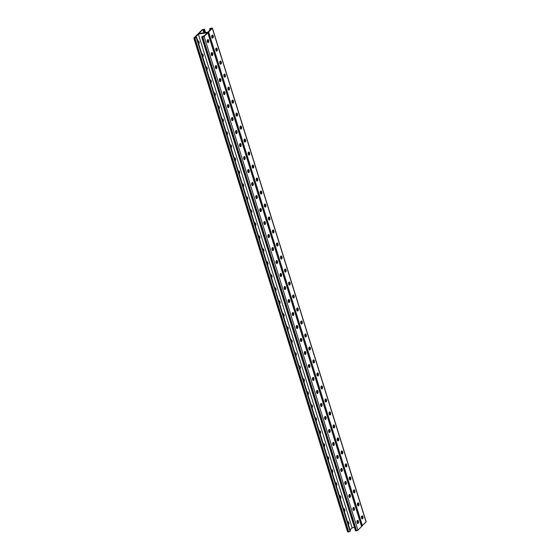 <?xml version="1.0" encoding="UTF-8"?>
<svg xmlns="http://www.w3.org/2000/svg" width="560" height="560" viewBox="0 0 560 560"><rect width="100%" height="100%" fill="white"/><g stroke="black" fill="none" stroke-linecap="round" stroke-linejoin="round"><path stroke-width="0.84" d="M203.847 32.767L202.832 29.526L203.959 29.358L203.462 29.855L204.246 30.037L204.526 29.225L202.069 29.75L198.317 33.621L207.284 32.508L197.575 34.258L193.816 38.129L196.266 37.604L194.383 37.996L198.646 33.985L207.326 32.739L203.371 36.701L202.251 36.862L202.741 36.365L202.804 36.785A1.778 1.491 44.9 0 1 203.035 36.225A1.778 1.491 -135.1 0 0 202.804 36.778M347.69 531.72L348.712 531.93L350.42 531.02L196.623 37.247M354.445 527.478L352.128 527.807L198.331 34.034M204.085 35.987A1.778 1.491 -135.1 0 0 202.755 36.505M350.035 529.907L352.128 527.807M275.611 290.836L275.611 290.836A1.477 0.686 81.8 0 0 275.611 290.836L275.786 290.661A1.477 0.686 81.8 0 0 276.003 288.974A1.477 0.686 81.8 0 0 275.156 287.847A1.477 0.686 81.8 0 0 274.946 287.959L274.771 288.134M279.657 303.835L279.839 303.653A1.477 0.686 81.8 0 0 280.049 301.966A1.477 0.686 81.8 0 0 279.202 300.839A1.477 0.686 81.8 0 0 278.992 300.951L278.817 301.126A1.477 0.686 81.8 0 0 278.817 301.133M283.71 316.827L283.703 316.827A1.477 0.686 81.8 0 0 283.71 316.827L283.885 316.652A1.477 0.686 81.8 0 0 284.095 314.958A1.477 0.686 81.8 0 0 283.255 313.831A1.477 0.686 81.8 0 0 283.038 313.95L282.863 314.125M287.749 329.819L287.931 329.644A1.477 0.686 81.8 0 0 288.141 327.95A1.477 0.686 81.8 0 0 287.301 326.83A1.477 0.686 81.8 0 0 287.091 326.942L286.916 327.117A1.477 0.686 81.8 0 0 286.909 327.117M291.802 342.811L291.802 342.818A1.477 0.686 81.8 0 0 291.802 342.811L291.977 342.636A1.477 0.686 81.8 0 0 292.187 340.949A1.477 0.686 81.8 0 0 291.347 339.822A1.477 0.686 81.8 0 0 291.137 339.934L290.962 340.109A1.477 0.686 81.8 0 0 290.955 340.116M295.848 355.81L296.023 355.635A1.477 0.686 81.8 0 0 296.233 353.941A1.477 0.686 81.8 0 0 295.393 352.814A1.477 0.686 81.8 0 0 295.183 352.933L295.008 353.108M299.894 368.802L300.069 368.627A1.477 0.686 81.8 0 0 300.286 366.933A1.477 0.686 81.8 0 0 299.439 365.813A1.477 0.686 81.8 0 0 299.229 365.925L299.054 366.1M303.94 381.801A1.477 0.686 81.8 0 0 303.947 381.794L304.122 381.619A1.477 0.686 81.8 0 0 304.332 379.932A1.477 0.686 81.8 0 0 303.485 378.805A1.477 0.686 81.8 0 0 303.275 378.917L303.1 379.092A1.477 0.686 81.8 0 0 303.1 379.099M307.993 394.793L307.986 394.793A1.477 0.686 81.8 0 0 307.993 394.793L308.168 394.618A1.477 0.686 81.8 0 0 308.378 392.924A1.477 0.686 81.8 0 0 307.538 391.797A1.477 0.686 81.8 0 0 307.328 391.909L307.146 392.091M311.997 407.82A1.477 0.686 81.8 0 0 312.039 407.785L312.214 407.61A1.477 0.686 81.8 0 0 312.424 405.916A1.477 0.686 81.8 0 0 311.584 404.796A1.477 0.686 81.8 0 0 311.374 404.908L311.199 405.083A1.477 0.686 81.8 0 0 311.178 405.104M316.043 420.812A1.477 0.686 81.8 0 0 316.085 420.777L316.26 420.602A1.477 0.686 81.8 0 0 316.47 418.915A1.477 0.686 81.8 0 0 315.63 417.788A1.477 0.686 81.8 0 0 315.42 417.9L315.245 418.075A1.477 0.686 81.8 0 0 315.224 418.096M320.096 433.811A1.477 0.686 81.8 0 0 320.131 433.776L320.306 433.594A1.477 0.686 81.8 0 0 320.523 431.907A1.477 0.686 81.8 0 0 319.676 430.78A1.477 0.686 81.8 0 0 319.466 430.892L319.291 431.067A1.477 0.686 81.8 0 0 319.27 431.095M324.142 446.803A1.477 0.686 81.8 0 0 324.177 446.768L324.352 446.593A1.477 0.686 81.8 0 0 324.569 444.899A1.477 0.686 81.8 0 0 323.722 443.779A1.477 0.686 81.8 0 0 323.512 443.891L323.337 444.066A1.477 0.686 81.8 0 0 323.316 444.087M328.188 459.795A1.477 0.686 81.8 0 0 328.23 459.76L328.405 459.585A1.477 0.686 81.8 0 0 328.615 457.898A1.477 0.686 81.8 0 0 327.768 456.771A1.477 0.686 81.8 0 0 327.558 456.883L327.383 457.058A1.477 0.686 81.8 0 0 327.362 457.079M332.234 472.794A1.477 0.686 81.8 0 0 332.276 472.759L332.451 472.577A1.477 0.686 81.8 0 0 332.661 470.89A1.477 0.686 81.8 0 0 331.821 469.763A1.477 0.686 81.8 0 0 331.611 469.875L331.429 470.05A1.477 0.686 81.8 0 0 331.415 470.071M336.28 485.786A1.477 0.686 81.8 0 0 336.322 485.751L336.497 485.576A1.477 0.686 81.8 0 0 336.707 483.882A1.477 0.686 81.8 0 0 335.867 482.755A1.477 0.686 81.8 0 0 335.657 482.874L335.482 483.049A1.477 0.686 81.8 0 0 335.461 483.07M340.333 498.778A1.477 0.686 81.8 0 0 340.368 498.743L340.543 498.568A1.477 0.686 81.8 0 0 340.753 496.874A1.477 0.686 81.8 0 0 339.913 495.754A1.477 0.686 81.8 0 0 339.703 495.866L339.528 496.041A1.477 0.686 81.8 0 0 339.507 496.062M344.379 511.77A1.477 0.686 81.8 0 0 344.414 511.735L344.589 511.56A1.477 0.686 81.8 0 0 344.806 509.873A1.477 0.686 81.8 0 0 343.959 508.746A1.477 0.686 81.8 0 0 343.749 508.858L343.574 509.033A1.477 0.686 81.8 0 0 343.553 509.054M348.46 524.734L348.418 524.741A1.477 0.686 81.8 0 0 348.46 524.734L348.642 524.559A1.477 0.686 81.8 0 0 348.852 522.865A1.477 0.686 81.8 0 0 348.005 521.738A1.477 0.686 81.8 0 0 347.795 521.85L347.62 522.032A1.477 0.686 81.8 0 0 347.599 522.053M270.725 275.142L270.9 274.967A1.477 0.686 -98.2 0 1 271.11 274.855A1.477 0.686 -98.2 0 1 271.95 275.975A1.477 0.686 -98.2 0 1 271.74 277.669L271.565 277.844M266.672 262.15A1.477 0.686 -98.2 0 1 266.679 262.15L266.854 261.968A1.477 0.686 -98.2 0 1 267.064 261.856A1.477 0.686 -98.2 0 1 267.904 262.983A1.477 0.686 -98.2 0 1 267.694 264.677L267.519 264.852M262.626 249.158A1.477 0.686 -98.2 0 1 262.633 249.151L262.808 248.976A1.477 0.686 -98.2 0 1 263.018 248.864A1.477 0.686 -98.2 0 1 263.858 249.991A1.477 0.686 -98.2 0 1 263.648 251.678L263.473 251.853A1.477 0.686 -98.2 0 1 263.466 251.86L263.466 251.853M258.58 236.159L258.755 235.984A1.477 0.686 -98.2 0 1 258.965 235.872A1.477 0.686 -98.2 0 1 259.812 236.992A1.477 0.686 -98.2 0 1 259.602 238.686L259.427 238.861A1.477 0.686 -98.2 0 1 259.42 238.861L259.42 238.861M254.534 223.167L254.709 222.992A1.477 0.686 -98.2 0 1 254.919 222.873A1.477 0.686 -98.2 0 1 255.766 224A1.477 0.686 -98.2 0 1 255.556 225.694L255.374 225.869M250.488 210.175A1.477 0.686 -98.2 0 1 250.488 210.168L250.663 209.993A1.477 0.686 -98.2 0 1 250.873 209.881A1.477 0.686 -98.2 0 1 251.72 211.008A1.477 0.686 -98.2 0 1 251.503 212.695L251.328 212.87A1.477 0.686 -98.2 0 1 251.328 212.877L251.328 212.877M246.442 197.176L246.617 197.001A1.477 0.686 -98.2 0 1 246.827 196.889A1.477 0.686 -98.2 0 1 247.667 198.009A1.477 0.686 -98.2 0 1 247.457 199.703L247.282 199.878M242.389 184.184A1.477 0.686 -98.2 0 1 242.396 184.184L242.571 184.009A1.477 0.686 -98.2 0 1 242.781 183.89A1.477 0.686 -98.2 0 1 243.621 185.017A1.477 0.686 -98.2 0 1 243.411 186.711L243.236 186.886M238.343 171.192A1.477 0.686 -98.2 0 1 238.343 171.185L238.525 171.01A1.477 0.686 -98.2 0 1 238.735 170.898A1.477 0.686 -98.2 0 1 239.575 172.025A1.477 0.686 -98.2 0 1 239.365 173.712L239.19 173.894A1.477 0.686 -98.2 0 1 239.183 173.894L239.183 173.894M234.276 158.214A1.477 0.686 -98.2 0 1 234.297 158.193L234.472 158.018A1.477 0.686 -98.2 0 1 234.682 157.906A1.477 0.686 -98.2 0 1 235.529 159.033A1.477 0.686 -98.2 0 1 235.319 160.72L235.144 160.895A1.477 0.686 -98.2 0 1 235.102 160.93M230.23 145.222A1.477 0.686 -98.2 0 1 230.251 145.201L230.426 145.026A1.477 0.686 -98.2 0 1 230.636 144.914A1.477 0.686 -98.2 0 1 231.483 146.034A1.477 0.686 -98.2 0 1 231.266 147.728L231.091 147.903A1.477 0.686 -98.2 0 1 231.056 147.938M226.184 132.23A1.477 0.686 -98.2 0 1 226.205 132.209L226.38 132.027A1.477 0.686 -98.2 0 1 226.59 131.915A1.477 0.686 -98.2 0 1 227.437 133.042A1.477 0.686 -98.2 0 1 227.22 134.729L227.045 134.911A1.477 0.686 -98.2 0 1 227.01 134.946M222.138 119.231A1.477 0.686 -98.2 0 1 222.159 119.21L222.334 119.035A1.477 0.686 -98.2 0 1 222.544 118.923A1.477 0.686 -98.2 0 1 223.384 120.05A1.477 0.686 -98.2 0 1 223.174 121.737L222.999 121.912A1.477 0.686 -98.2 0 1 222.957 121.947M218.092 106.239A1.477 0.686 -98.2 0 1 218.113 106.218L218.288 106.043A1.477 0.686 -98.2 0 1 218.498 105.931A1.477 0.686 -98.2 0 1 219.338 107.051A1.477 0.686 -98.2 0 1 219.128 108.745L218.953 108.92A1.477 0.686 -98.2 0 1 218.911 108.955M214.046 93.247A1.477 0.686 -98.2 0 1 214.06 93.226L214.242 93.044A1.477 0.686 -98.2 0 1 214.452 92.932A1.477 0.686 -98.2 0 1 215.292 94.059A1.477 0.686 -98.2 0 1 215.082 95.753L214.907 95.928A1.477 0.686 -98.2 0 1 214.865 95.963M209.993 80.248A1.477 0.686 -98.2 0 1 210.014 80.227L210.189 80.052A1.477 0.686 -98.2 0 1 210.399 79.94A1.477 0.686 -98.2 0 1 211.246 81.067A1.477 0.686 -98.2 0 1 211.036 82.754L210.861 82.929A1.477 0.686 -98.2 0 1 210.819 82.964L210.861 82.929M205.947 67.256A1.477 0.686 -98.2 0 1 205.968 67.235L206.143 67.06A1.477 0.686 -98.2 0 1 206.353 66.948A1.477 0.686 -98.2 0 1 207.2 68.068A1.477 0.686 -98.2 0 1 206.983 69.762L206.808 69.937A1.477 0.686 -98.2 0 1 206.773 69.972M201.901 54.264A1.477 0.686 -98.2 0 1 201.922 54.243L202.097 54.068A1.477 0.686 -98.2 0 1 202.307 53.949A1.477 0.686 -98.2 0 1 203.147 55.076A1.477 0.686 -98.2 0 1 202.937 56.77L202.762 56.945A1.477 0.686 -98.2 0 1 202.727 56.98M197.855 41.265A1.477 0.686 -98.2 0 1 197.876 41.244L198.051 41.069A1.477 0.686 -98.2 0 1 198.261 40.957A1.477 0.686 -98.2 0 1 199.101 42.084A1.477 0.686 -98.2 0 1 198.891 43.771L198.716 43.953A1.477 0.686 -98.2 0 1 198.674 43.988M274.862 288.05A1.477 0.686 -98.2 0 1 275.415 290.199M278.908 301.042A1.477 0.686 -98.2 0 1 279.461 303.191M282.954 314.034A1.477 0.686 -98.2 0 1 283.507 316.19M287 327.033A1.477 0.686 -98.2 0 1 287.553 329.182M291.046 340.025A1.477 0.686 -98.2 0 1 291.599 342.174M295.092 353.017A1.477 0.686 -98.2 0 1 295.645 355.173M299.145 366.009A1.477 0.686 -98.2 0 1 299.698 368.165M303.191 379.008A1.477 0.686 -98.2 0 1 303.744 381.157M307.237 392A1.477 0.686 -98.2 0 1 307.79 394.156M311.283 404.992A1.477 0.686 -98.2 0 1 311.808 407.274M315.329 417.991A1.477 0.686 -98.2 0 1 315.854 420.266M319.375 430.983A1.477 0.686 -98.2 0 1 319.9 433.258M323.428 443.975A1.477 0.686 -98.2 0 1 323.953 446.25M327.474 456.974A1.477 0.686 -98.2 0 1 327.999 459.249M331.52 469.966A1.477 0.686 -98.2 0 1 332.045 472.241M335.566 482.958A1.477 0.686 -98.2 0 1 336.091 485.233M339.612 495.95A1.477 0.686 -98.2 0 1 340.137 498.232M343.658 508.949A1.477 0.686 -98.2 0 1 344.183 511.224M347.711 521.941A1.477 0.686 -98.2 0 1 348.236 524.216M271.362 277.207A1.477 0.686 81.8 0 0 270.809 275.051M267.316 264.215A1.477 0.686 81.8 0 0 266.763 262.059M263.27 251.216A1.477 0.686 81.8 0 0 262.717 249.067M259.224 238.224A1.477 0.686 81.8 0 0 258.671 236.068M255.178 225.232A1.477 0.686 81.8 0 0 254.625 223.076M251.125 212.233A1.477 0.686 81.8 0 0 250.572 210.084M247.079 199.241A1.477 0.686 81.8 0 0 246.526 197.092M243.033 186.249A1.477 0.686 81.8 0 0 242.48 184.093M238.987 173.25A1.477 0.686 81.8 0 0 238.434 171.101M234.913 160.384A1.477 0.686 81.8 0 0 234.388 158.109M230.867 147.385A1.477 0.686 81.8 0 0 230.342 145.11M226.814 134.393A1.477 0.686 81.8 0 0 226.289 132.118M222.768 121.401A1.477 0.686 81.8 0 0 222.243 119.126M218.722 108.409A1.477 0.686 81.8 0 0 218.197 106.127M214.676 95.41A1.477 0.686 81.8 0 0 214.151 93.135M210.63 82.418A1.477 0.686 81.8 0 0 210.105 80.143M206.584 69.426A1.477 0.686 81.8 0 0 206.059 67.151M202.531 56.427A1.477 0.686 81.8 0 0 202.006 54.152M198.485 43.435A1.477 0.686 81.8 0 0 197.96 41.16M210.924 29.127L210.7 28.392L209.741 29.246L209.937 28.616L211.288 28.07L212.31 28.28L208.635 31.962L207.284 32.508L207.809 32.788L204.134 36.477L202.286 37.093L201.761 36.813L202.741 36.365M207.893 32.606L361.683 526.379L357.931 530.25L355.474 530.775L201.677 36.995M284.69 289.457L284.774 289.366A1.477 0.686 81.8 0 0 285.047 288.015A1.477 0.686 81.8 0 0 284.473 286.664M288.736 302.449L288.827 302.365A1.477 0.686 81.8 0 0 289.093 301.007A1.477 0.686 81.8 0 0 288.519 299.656M292.782 315.448L292.873 315.357A1.477 0.686 81.8 0 0 293.139 314.006A1.477 0.686 81.8 0 0 292.565 312.655M296.828 328.44L296.919 328.349A1.477 0.686 81.8 0 0 297.185 326.998A1.477 0.686 81.8 0 0 296.611 325.647M300.881 341.432L300.965 341.348A1.477 0.686 81.8 0 0 301.231 339.99A1.477 0.686 81.8 0 0 300.657 338.639M304.927 354.431L305.011 354.34A1.477 0.686 81.8 0 0 305.284 352.989A1.477 0.686 81.8 0 0 304.71 351.638M308.973 367.423L309.057 367.332A1.477 0.686 81.8 0 0 309.33 365.981A1.477 0.686 81.8 0 0 308.756 364.63M313.019 380.415L313.11 380.331A1.477 0.686 81.8 0 0 313.376 378.973A1.477 0.686 81.8 0 0 312.802 377.622M317.065 393.407L317.156 393.323A1.477 0.686 81.8 0 0 317.422 391.972A1.477 0.686 81.8 0 0 316.848 390.621M321.111 406.406L321.202 406.315A1.477 0.686 81.8 0 0 321.468 404.964A1.477 0.686 81.8 0 0 320.894 403.613M325.164 419.398L325.248 419.314A1.477 0.686 81.8 0 0 325.514 417.956A1.477 0.686 81.8 0 0 324.94 416.605M329.21 432.39L329.294 432.306A1.477 0.686 81.8 0 0 329.567 430.955A1.477 0.686 81.8 0 0 328.993 429.604M333.256 445.389L333.34 445.298A1.477 0.686 81.8 0 0 333.613 443.947A1.477 0.686 81.8 0 0 333.039 442.596M337.302 458.381L337.393 458.29A1.477 0.686 81.8 0 0 337.659 456.939A1.477 0.686 81.8 0 0 337.085 455.588M341.348 471.373L341.439 471.289A1.477 0.686 81.8 0 0 341.705 469.931A1.477 0.686 81.8 0 0 341.131 468.58M345.401 484.372L345.485 484.281A1.477 0.686 81.8 0 0 345.751 482.93A1.477 0.686 81.8 0 0 345.177 481.579M349.447 497.364L349.531 497.273A1.477 0.686 81.8 0 0 349.804 495.922A1.477 0.686 81.8 0 0 349.223 494.571M353.493 510.356L353.577 510.272A1.477 0.686 81.8 0 0 353.85 508.914A1.477 0.686 81.8 0 0 353.276 507.563M357.539 523.348L357.63 523.264A1.477 0.686 81.8 0 0 357.896 521.913A1.477 0.686 81.8 0 0 357.322 520.562M280.427 273.672A1.477 0.686 -98.2 0 1 281.001 275.023A1.477 0.686 -98.2 0 1 280.728 276.374L280.644 276.465M276.374 260.68A1.477 0.686 -98.2 0 1 276.948 262.031A1.477 0.686 -98.2 0 1 276.682 263.382L276.598 263.466M272.328 247.681A1.477 0.686 -98.2 0 1 272.902 249.032A1.477 0.686 -98.2 0 1 272.636 250.39L272.545 250.474M268.282 234.689A1.477 0.686 -98.2 0 1 268.856 236.04A1.477 0.686 -98.2 0 1 268.59 237.391L268.499 237.482M264.236 221.697A1.477 0.686 -98.2 0 1 264.81 223.048A1.477 0.686 -98.2 0 1 264.544 224.399L264.453 224.483M260.19 208.698A1.477 0.686 -98.2 0 1 260.764 210.049A1.477 0.686 -98.2 0 1 260.491 211.407L260.407 211.491M256.137 195.706A1.477 0.686 -98.2 0 1 256.718 197.057A1.477 0.686 -98.2 0 1 256.445 198.408L256.361 198.499M252.091 182.714A1.477 0.686 -98.2 0 1 252.665 184.065A1.477 0.686 -98.2 0 1 252.399 185.416L252.315 185.507M248.045 169.715A1.477 0.686 -98.2 0 1 248.619 171.066A1.477 0.686 -98.2 0 1 248.353 172.424L248.262 172.508M243.999 156.723A1.477 0.686 -98.2 0 1 244.573 158.074A1.477 0.686 -98.2 0 1 244.307 159.425L244.216 159.516M239.953 143.731A1.477 0.686 -98.2 0 1 240.527 145.082A1.477 0.686 -98.2 0 1 240.254 146.433L240.17 146.524M235.907 130.739A1.477 0.686 -98.2 0 1 236.481 132.09A1.477 0.686 -98.2 0 1 236.208 133.441L236.124 133.525M231.854 117.74A1.477 0.686 -98.2 0 1 232.428 119.091A1.477 0.686 -98.2 0 1 232.162 120.449L232.078 120.533M227.808 104.748A1.477 0.686 -98.2 0 1 228.382 106.099A1.477 0.686 -98.2 0 1 228.116 107.45L228.025 107.541M223.762 91.756A1.477 0.686 -98.2 0 1 224.336 93.107A1.477 0.686 -98.2 0 1 224.07 94.458L223.979 94.542M219.716 78.757A1.477 0.686 -98.2 0 1 220.29 80.108A1.477 0.686 -98.2 0 1 220.024 81.466L219.933 81.55M215.67 65.765A1.477 0.686 -98.2 0 1 216.244 67.116A1.477 0.686 -98.2 0 1 215.971 68.467L215.887 68.558M211.624 52.773A1.477 0.686 -98.2 0 1 212.198 54.124A1.477 0.686 -98.2 0 1 211.925 55.475L211.841 55.566M207.571 39.774A1.477 0.686 -98.2 0 1 208.145 41.125A1.477 0.686 -98.2 0 1 207.879 42.483L207.795 42.567M285.404 289.282L285.222 289.457A1.477 0.686 -98.2 0 1 285.012 289.569A1.477 0.686 -98.2 0 1 284.172 288.442A1.477 0.686 -98.2 0 1 284.382 286.755L284.557 286.58A1.477 0.686 -98.2 0 1 284.767 286.461A1.477 0.686 -98.2 0 1 285.614 287.588A1.477 0.686 -98.2 0 1 285.404 289.282L284.774 289.366M289.45 302.274L289.275 302.449A1.477 0.686 -98.2 0 1 289.065 302.561A1.477 0.686 -98.2 0 1 288.218 301.441A1.477 0.686 -98.2 0 1 288.428 299.747L288.603 299.572A1.477 0.686 -98.2 0 1 288.82 299.46A1.477 0.686 -98.2 0 1 289.66 300.58A1.477 0.686 -98.2 0 1 289.45 302.274L288.827 302.365M293.496 315.266L293.321 315.441A1.477 0.686 -98.2 0 1 293.111 315.56A1.477 0.686 -98.2 0 1 292.264 314.433A1.477 0.686 -98.2 0 1 292.481 312.739L292.656 312.564A1.477 0.686 -98.2 0 1 292.866 312.452A1.477 0.686 -98.2 0 1 293.706 313.579A1.477 0.686 -98.2 0 1 293.496 315.266L292.873 315.357M297.542 328.265L297.367 328.44A1.477 0.686 -98.2 0 1 297.157 328.552A1.477 0.686 -98.2 0 1 296.317 327.425A1.477 0.686 -98.2 0 1 296.527 325.738L296.702 325.556A1.477 0.686 -98.2 0 1 296.912 325.444A1.477 0.686 -98.2 0 1 297.752 326.571A1.477 0.686 -98.2 0 1 297.542 328.265L296.919 328.349M301.588 341.257L301.413 341.432A1.477 0.686 -98.2 0 1 301.203 341.544A1.477 0.686 -98.2 0 1 300.363 340.417A1.477 0.686 -98.2 0 1 300.573 338.73L300.748 338.555A1.477 0.686 -98.2 0 1 300.958 338.443A1.477 0.686 -98.2 0 1 301.805 339.563A1.477 0.686 -98.2 0 1 301.588 341.257L300.965 341.348M305.634 354.249L305.459 354.424A1.477 0.686 -98.2 0 1 305.249 354.536A1.477 0.686 -98.2 0 1 304.409 353.416A1.477 0.686 -98.2 0 1 304.619 351.722L304.794 351.547A1.477 0.686 -98.2 0 1 305.004 351.435A1.477 0.686 -98.2 0 1 305.851 352.562A1.477 0.686 -98.2 0 1 305.634 354.249L305.011 354.34M309.687 367.241L309.512 367.423A1.477 0.686 -98.2 0 1 309.295 367.535A1.477 0.686 -98.2 0 1 308.455 366.408A1.477 0.686 -98.2 0 1 308.665 364.721L308.84 364.539A1.477 0.686 -98.2 0 1 309.05 364.427A1.477 0.686 -98.2 0 1 309.897 365.554A1.477 0.686 -98.2 0 1 309.687 367.241L309.057 367.332M313.733 380.24L313.558 380.415A1.477 0.686 -98.2 0 1 313.348 380.527A1.477 0.686 -98.2 0 1 312.501 379.4A1.477 0.686 -98.2 0 1 312.711 377.713L312.893 377.538A1.477 0.686 -98.2 0 1 313.103 377.426A1.477 0.686 -98.2 0 1 313.943 378.546A1.477 0.686 -98.2 0 1 313.733 380.24L313.11 380.331M317.779 393.232L317.604 393.407A1.477 0.686 -98.2 0 1 317.394 393.519A1.477 0.686 -98.2 0 1 316.547 392.399A1.477 0.686 -98.2 0 1 316.764 390.705L316.939 390.53A1.477 0.686 -98.2 0 1 317.149 390.418A1.477 0.686 -98.2 0 1 317.989 391.545A1.477 0.686 -98.2 0 1 317.779 393.232L317.156 393.323M321.825 406.224L321.65 406.406A1.477 0.686 -98.2 0 1 321.44 406.518A1.477 0.686 -98.2 0 1 320.6 405.391A1.477 0.686 -98.2 0 1 320.81 403.697L320.985 403.522A1.477 0.686 -98.2 0 1 321.195 403.41A1.477 0.686 -98.2 0 1 322.035 404.537A1.477 0.686 -98.2 0 1 321.825 406.224L321.202 406.315M325.871 419.223L325.696 419.398A1.477 0.686 -98.2 0 1 325.486 419.51A1.477 0.686 -98.2 0 1 324.646 418.383A1.477 0.686 -98.2 0 1 324.856 416.696L325.031 416.521A1.477 0.686 -98.2 0 1 325.241 416.402A1.477 0.686 -98.2 0 1 326.088 417.529A1.477 0.686 -98.2 0 1 325.871 419.223L325.248 419.314M329.917 432.215L329.742 432.39A1.477 0.686 -98.2 0 1 329.532 432.502A1.477 0.686 -98.2 0 1 328.692 431.382A1.477 0.686 -98.2 0 1 328.902 429.688L329.077 429.513A1.477 0.686 -98.2 0 1 329.287 429.401A1.477 0.686 -98.2 0 1 330.134 430.521A1.477 0.686 -98.2 0 1 329.917 432.215L329.294 432.306M333.97 445.207L333.795 445.382A1.477 0.686 -98.2 0 1 333.585 445.501A1.477 0.686 -98.2 0 1 332.738 444.374A1.477 0.686 -98.2 0 1 332.948 442.68L333.123 442.505A1.477 0.686 -98.2 0 1 333.333 442.393A1.477 0.686 -98.2 0 1 334.18 443.52A1.477 0.686 -98.2 0 1 333.97 445.207L333.34 445.298M338.016 458.206L337.841 458.381A1.477 0.686 -98.2 0 1 337.631 458.493A1.477 0.686 -98.2 0 1 336.784 457.366A1.477 0.686 -98.2 0 1 336.994 455.679L337.176 455.497A1.477 0.686 -98.2 0 1 337.386 455.385A1.477 0.686 -98.2 0 1 338.226 456.512A1.477 0.686 -98.2 0 1 338.016 458.206L337.393 458.29M342.062 471.198L341.887 471.373A1.477 0.686 -98.2 0 1 341.677 471.485A1.477 0.686 -98.2 0 1 340.83 470.358A1.477 0.686 -98.2 0 1 341.047 468.671L341.222 468.496A1.477 0.686 -98.2 0 1 341.432 468.384A1.477 0.686 -98.2 0 1 342.272 469.504A1.477 0.686 -98.2 0 1 342.062 471.198L341.439 471.289M346.108 484.19L345.933 484.365A1.477 0.686 -98.2 0 1 345.723 484.477A1.477 0.686 -98.2 0 1 344.883 483.357A1.477 0.686 -98.2 0 1 345.093 481.663L345.268 481.488A1.477 0.686 -98.2 0 1 345.478 481.376A1.477 0.686 -98.2 0 1 346.318 482.503A1.477 0.686 -98.2 0 1 346.108 484.19L345.485 484.281M350.154 497.182L349.979 497.364A1.477 0.686 -98.2 0 1 349.769 497.476A1.477 0.686 -98.2 0 1 348.929 496.349A1.477 0.686 -98.2 0 1 349.139 494.662L349.314 494.48A1.477 0.686 -98.2 0 1 349.524 494.368A1.477 0.686 -98.2 0 1 350.371 495.495A1.477 0.686 -98.2 0 1 350.154 497.182L349.531 497.273M354.207 510.181L354.025 510.356A1.477 0.686 -98.2 0 1 353.815 510.468A1.477 0.686 -98.2 0 1 352.975 509.341A1.477 0.686 -98.2 0 1 353.185 507.654L353.36 507.479A1.477 0.686 -98.2 0 1 353.57 507.367A1.477 0.686 -98.2 0 1 354.417 508.487A1.477 0.686 -98.2 0 1 354.207 510.181L353.577 510.272M358.253 523.173L358.078 523.348A1.477 0.686 -98.2 0 1 357.868 523.46A1.477 0.686 -98.2 0 1 357.021 522.34A1.477 0.686 -98.2 0 1 357.231 520.646L357.406 520.471A1.477 0.686 -98.2 0 1 357.616 520.359A1.477 0.686 -98.2 0 1 358.463 521.486A1.477 0.686 -98.2 0 1 358.253 523.173L357.63 523.264M280.511 273.581L280.336 273.756A1.477 0.686 81.8 0 0 280.126 275.45A1.477 0.686 81.8 0 0 280.966 276.577A1.477 0.686 81.8 0 0 281.176 276.465L281.351 276.283A1.477 0.686 81.8 0 0 281.568 274.596A1.477 0.686 81.8 0 0 280.721 273.469A1.477 0.686 81.8 0 0 280.511 273.581M276.465 260.589L276.29 260.764A1.477 0.686 81.8 0 0 276.08 262.458A1.477 0.686 81.8 0 0 276.92 263.578A1.477 0.686 81.8 0 0 277.13 263.466L277.305 263.291A1.477 0.686 81.8 0 0 277.515 261.604A1.477 0.686 81.8 0 0 276.675 260.477A1.477 0.686 81.8 0 0 276.465 260.589M272.419 247.597L272.244 247.772A1.477 0.686 81.8 0 0 272.027 249.459A1.477 0.686 81.8 0 0 272.874 250.586A1.477 0.686 81.8 0 0 273.084 250.474L273.259 250.299A1.477 0.686 81.8 0 0 273.469 248.605A1.477 0.686 81.8 0 0 272.629 247.485A1.477 0.686 81.8 0 0 272.419 247.597M268.373 234.598L268.198 234.773A1.477 0.686 81.8 0 0 267.981 236.467A1.477 0.686 81.8 0 0 268.828 237.594A1.477 0.686 81.8 0 0 269.038 237.482L269.213 237.3A1.477 0.686 81.8 0 0 269.423 235.613A1.477 0.686 81.8 0 0 268.583 234.486A1.477 0.686 81.8 0 0 268.373 234.598M264.32 221.606L264.145 221.781A1.477 0.686 81.8 0 0 263.935 223.475A1.477 0.686 81.8 0 0 264.782 224.595A1.477 0.686 81.8 0 0 264.992 224.483L265.167 224.308A1.477 0.686 81.8 0 0 265.377 222.621A1.477 0.686 81.8 0 0 264.53 221.494A1.477 0.686 81.8 0 0 264.32 221.606M260.274 208.614L260.099 208.789A1.477 0.686 81.8 0 0 259.889 210.476A1.477 0.686 81.8 0 0 260.729 211.603A1.477 0.686 81.8 0 0 260.939 211.491L261.121 211.316A1.477 0.686 81.8 0 0 261.331 209.622A1.477 0.686 81.8 0 0 260.484 208.502A1.477 0.686 81.8 0 0 260.274 208.614M256.228 195.615L256.053 195.797A1.477 0.686 81.8 0 0 255.843 197.484A1.477 0.686 81.8 0 0 256.683 198.611A1.477 0.686 81.8 0 0 256.893 198.499L257.068 198.324A1.477 0.686 81.8 0 0 257.285 196.63A1.477 0.686 81.8 0 0 256.438 195.503A1.477 0.686 81.8 0 0 256.228 195.615M252.182 182.623L252.007 182.798A1.477 0.686 81.8 0 0 251.797 184.492A1.477 0.686 81.8 0 0 252.637 185.619A1.477 0.686 81.8 0 0 252.847 185.5L253.022 185.325A1.477 0.686 81.8 0 0 253.232 183.638A1.477 0.686 81.8 0 0 252.392 182.511A1.477 0.686 81.8 0 0 252.182 182.623M248.136 169.631L247.961 169.806A1.477 0.686 81.8 0 0 247.744 171.5A1.477 0.686 81.8 0 0 248.591 172.62A1.477 0.686 81.8 0 0 248.801 172.508L248.976 172.333A1.477 0.686 81.8 0 0 249.186 170.639A1.477 0.686 81.8 0 0 248.346 169.519A1.477 0.686 81.8 0 0 248.136 169.631M244.09 156.639L243.908 156.814A1.477 0.686 81.8 0 0 243.698 158.501A1.477 0.686 81.8 0 0 244.545 159.628A1.477 0.686 81.8 0 0 244.755 159.516L244.93 159.341A1.477 0.686 81.8 0 0 245.14 157.647A1.477 0.686 81.8 0 0 244.3 156.52A1.477 0.686 81.8 0 0 244.09 156.639M240.037 143.64L239.862 143.815A1.477 0.686 81.8 0 0 239.652 145.509A1.477 0.686 81.8 0 0 240.499 146.636A1.477 0.686 81.8 0 0 240.709 146.517L240.884 146.342A1.477 0.686 81.8 0 0 241.094 144.655A1.477 0.686 81.8 0 0 240.247 143.528A1.477 0.686 81.8 0 0 240.037 143.64M235.991 130.648L235.816 130.823A1.477 0.686 81.8 0 0 235.606 132.517A1.477 0.686 81.8 0 0 236.446 133.637A1.477 0.686 81.8 0 0 236.656 133.525L236.831 133.35A1.477 0.686 81.8 0 0 237.048 131.656A1.477 0.686 81.8 0 0 236.201 130.536A1.477 0.686 81.8 0 0 235.991 130.648M231.945 117.656L231.77 117.831A1.477 0.686 81.8 0 0 231.56 119.518A1.477 0.686 81.8 0 0 232.4 120.645A1.477 0.686 81.8 0 0 232.61 120.533L232.785 120.358A1.477 0.686 81.8 0 0 233.002 118.664A1.477 0.686 81.8 0 0 232.155 117.537A1.477 0.686 81.8 0 0 231.945 117.656M227.899 104.657L227.724 104.832A1.477 0.686 81.8 0 0 227.514 106.526A1.477 0.686 81.8 0 0 228.354 107.653A1.477 0.686 81.8 0 0 228.564 107.541L228.739 107.359A1.477 0.686 81.8 0 0 228.949 105.672A1.477 0.686 81.8 0 0 228.109 104.545A1.477 0.686 81.8 0 0 227.899 104.657M223.853 91.665L223.678 91.84A1.477 0.686 81.8 0 0 223.461 93.534A1.477 0.686 81.8 0 0 224.308 94.654A1.477 0.686 81.8 0 0 224.518 94.542L224.693 94.367A1.477 0.686 81.8 0 0 224.903 92.68A1.477 0.686 81.8 0 0 224.063 91.553A1.477 0.686 81.8 0 0 223.853 91.665M219.807 78.673L219.625 78.848A1.477 0.686 81.8 0 0 219.415 80.535A1.477 0.686 81.8 0 0 220.262 81.662A1.477 0.686 81.8 0 0 220.472 81.55L220.647 81.375A1.477 0.686 81.8 0 0 220.857 79.681A1.477 0.686 81.8 0 0 220.017 78.561A1.477 0.686 81.8 0 0 219.807 78.673M215.754 65.674L215.579 65.856A1.477 0.686 81.8 0 0 215.369 67.543A1.477 0.686 81.8 0 0 216.209 68.67A1.477 0.686 81.8 0 0 216.426 68.558L216.601 68.383A1.477 0.686 81.8 0 0 216.811 66.689A1.477 0.686 81.8 0 0 215.964 65.562A1.477 0.686 81.8 0 0 215.754 65.674M211.708 52.682L211.533 52.857A1.477 0.686 81.8 0 0 211.323 54.551A1.477 0.686 81.8 0 0 212.163 55.671A1.477 0.686 81.8 0 0 212.373 55.559L212.548 55.384A1.477 0.686 81.8 0 0 212.765 53.697A1.477 0.686 81.8 0 0 211.918 52.57A1.477 0.686 81.8 0 0 211.708 52.682M207.662 39.69L207.487 39.865A1.477 0.686 81.8 0 0 207.277 41.552A1.477 0.686 81.8 0 0 208.117 42.679A1.477 0.686 81.8 0 0 208.327 42.567L208.502 42.392A1.477 0.686 81.8 0 0 208.719 40.698A1.477 0.686 81.8 0 0 207.872 39.578A1.477 0.686 81.8 0 0 207.662 39.69M210.364 29.155L210.448 29.61M212.394 35.7L212.66 36.722M216.44 48.692L216.706 49.721M220.486 61.691L220.752 62.713M224.532 74.683L224.798 75.705M228.578 87.675L228.844 88.704M232.631 100.667L232.897 101.696M236.677 113.666L236.943 114.688M240.723 126.658L240.989 127.687M244.769 139.65L245.035 140.679M248.815 152.649L249.081 153.671M252.728 165.403L253.134 166.712M256.774 178.402L257.18 179.711M260.82 191.394L261.226 192.703M264.866 204.386L265.272 205.695M268.912 217.385L269.325 218.694M272.958 230.377L273.371 231.686M277.011 243.369L277.417 244.678M281.057 256.361L281.463 257.677M285.103 269.36L285.509 270.669M289.149 282.352L289.555 283.661M293.195 295.344L293.608 296.653M297.248 308.343L297.654 309.652M301.294 321.335L301.7 322.644M305.34 334.327L305.746 335.636M309.386 347.326L309.792 348.635M313.432 360.318L313.845 361.627M317.478 373.31L317.891 374.619M321.531 386.302L321.937 387.618M325.983 400.561L325.717 399.532M330.029 413.553L329.763 412.531M334.075 426.552L333.809 425.523M338.121 439.544L337.855 438.515M342.167 452.536L341.901 451.514M346.213 465.528L345.947 464.506M350.266 478.527L350 477.498M354.312 491.519L354.046 490.49M358.358 504.511L358.092 503.489M362.404 517.51L362.138 516.481M362.145 518.735L361.515 516.565M357.77 503.055A1.477 0.686 -98.2 0 1 358.344 504.406A1.477 0.686 -98.2 0 1 358.078 505.757L357.469 503.573M354.053 492.744L353.416 490.574M350.007 479.752L349.37 477.582M345.632 464.072A1.477 0.686 -98.2 0 1 346.206 465.423A1.477 0.686 -98.2 0 1 345.94 466.774L345.324 464.59M341.908 453.761L341.278 451.591M337.862 440.769L337.232 438.599M333.816 427.77L333.186 425.607M329.77 414.778L329.133 412.615M325.395 399.105A1.477 0.686 -98.2 0 1 325.969 400.456A1.477 0.686 -98.2 0 1 325.703 401.807L325.087 399.616M252.21 165.844L252.854 167.909A1.477 0.686 81.8 0 0 253.12 166.558A1.477 0.686 81.8 0 0 252.546 165.207M256.256 178.843L256.9 180.901A1.477 0.686 81.8 0 0 257.166 179.55A1.477 0.686 81.8 0 0 256.592 178.199M260.302 191.835L260.946 193.9A1.477 0.686 81.8 0 0 261.212 192.549A1.477 0.686 81.8 0 0 260.638 191.198M264.355 204.827L264.992 206.892A1.477 0.686 81.8 0 0 265.258 205.541A1.477 0.686 81.8 0 0 264.684 204.19M268.401 217.826L269.045 219.884M272.447 230.818L273.091 232.883M276.493 243.81L277.137 245.875A1.477 0.686 81.8 0 0 277.403 244.524A1.477 0.686 81.8 0 0 276.829 243.173M280.539 256.809L281.183 258.867A1.477 0.686 81.8 0 0 281.449 257.516A1.477 0.686 81.8 0 0 280.875 256.165M284.585 269.801L285.229 271.866A1.477 0.686 81.8 0 0 285.495 270.515A1.477 0.686 81.8 0 0 284.921 269.164M288.638 282.793L289.191 284.949M292.684 295.785L293.237 297.941M296.73 308.784L297.283 310.933M300.776 321.776L301.329 323.932M304.822 334.768L305.375 336.924M308.875 347.767L309.428 349.916M312.921 360.759L313.474 362.908M316.967 373.751L317.611 375.816M321.013 386.75L321.566 388.899M248.192 152.726L248.822 154.896A1.477 0.686 81.8 0 0 249.074 153.566A1.477 0.686 81.8 0 0 248.5 152.215M244.146 139.734L244.776 141.904M240.1 126.742L240.73 128.905M236.047 113.75L236.684 115.913A1.477 0.686 81.8 0 0 236.929 114.583A1.477 0.686 81.8 0 0 236.355 113.232M232.001 100.751L232.638 102.921M227.955 87.759L228.585 89.929M223.909 74.767L224.539 76.93M219.863 61.768L220.493 63.938M215.817 48.776L216.447 50.946A1.477 0.686 81.8 0 0 216.692 49.609A1.477 0.686 81.8 0 0 216.118 48.258M211.764 35.784L212.401 37.947M209.741 29.246L209.965 30.093M210.7 28.392L211.82 28.231L207.872 32.193L198.884 33.481L202.832 29.526M203.049 36.75A1.778 1.491 44.9 0 1 203.203 36.12M361.62 526.162L366.184 521.871L212.394 28.098M288.967 282.156A1.477 0.686 -98.2 0 1 289.541 283.507A1.477 0.686 -98.2 0 1 289.275 284.858L289.898 284.767A1.477 0.686 81.8 0 0 290.115 283.08A1.477 0.686 81.8 0 0 289.268 281.953A1.477 0.686 81.8 0 0 289.058 282.065L288.883 282.24A1.477 0.686 81.8 0 0 288.673 283.934A1.477 0.686 81.8 0 0 289.513 285.061A1.477 0.686 81.8 0 0 289.723 284.942L289.898 284.767M293.02 295.148A1.477 0.686 -98.2 0 1 293.594 296.499A1.477 0.686 -98.2 0 1 293.321 297.85L293.944 297.766A1.477 0.686 81.8 0 0 294.161 296.072A1.477 0.686 81.8 0 0 293.314 294.945A1.477 0.686 81.8 0 0 293.104 295.064L292.929 295.239A1.477 0.686 81.8 0 0 292.719 296.926A1.477 0.686 81.8 0 0 293.559 298.053A1.477 0.686 81.8 0 0 293.769 297.941L293.944 297.766M297.066 308.14A1.477 0.686 -98.2 0 1 297.64 309.491A1.477 0.686 -98.2 0 1 297.367 310.849L297.997 310.758A1.477 0.686 81.8 0 0 298.207 309.064A1.477 0.686 81.8 0 0 297.36 307.944A1.477 0.686 81.8 0 0 297.15 308.056L296.975 308.231A1.477 0.686 81.8 0 0 296.765 309.925A1.477 0.686 81.8 0 0 297.612 311.045A1.477 0.686 81.8 0 0 297.822 310.933L297.997 310.758M301.112 321.139A1.477 0.686 -98.2 0 1 301.686 322.49A1.477 0.686 -98.2 0 1 301.42 323.841L302.043 323.75A1.477 0.686 81.8 0 0 302.253 322.063A1.477 0.686 81.8 0 0 301.413 320.936A1.477 0.686 81.8 0 0 301.203 321.048L301.021 321.223A1.477 0.686 81.8 0 0 300.811 322.917A1.477 0.686 81.8 0 0 301.658 324.037A1.477 0.686 81.8 0 0 301.868 323.925L302.043 323.75M305.158 334.131A1.477 0.686 -98.2 0 1 305.732 335.482A1.477 0.686 -98.2 0 1 305.466 336.833L306.089 336.749A1.477 0.686 81.8 0 0 306.299 335.055A1.477 0.686 81.8 0 0 305.459 333.928A1.477 0.686 81.8 0 0 305.249 334.04L305.074 334.222A1.477 0.686 81.8 0 0 304.857 335.909A1.477 0.686 81.8 0 0 305.704 337.036A1.477 0.686 81.8 0 0 305.914 336.924L306.089 336.749M309.204 347.123A1.477 0.686 -98.2 0 1 309.778 348.474A1.477 0.686 -98.2 0 1 309.512 349.832L310.135 349.741A1.477 0.686 81.8 0 0 310.345 348.047A1.477 0.686 81.8 0 0 309.505 346.927A1.477 0.686 81.8 0 0 309.295 347.039L309.12 347.214A1.477 0.686 81.8 0 0 308.91 348.901A1.477 0.686 81.8 0 0 309.75 350.028A1.477 0.686 81.8 0 0 309.96 349.916L310.135 349.741M313.25 360.122A1.477 0.686 -98.2 0 1 313.831 361.473A1.477 0.686 -98.2 0 1 313.558 362.824L314.181 362.733A1.477 0.686 81.8 0 0 314.398 361.046A1.477 0.686 81.8 0 0 313.551 359.919A1.477 0.686 81.8 0 0 313.341 360.031L313.166 360.206A1.477 0.686 81.8 0 0 312.956 361.9A1.477 0.686 81.8 0 0 313.796 363.02A1.477 0.686 81.8 0 0 314.006 362.908L314.181 362.733M317.303 373.114A1.477 0.686 -98.2 0 1 317.877 374.465A1.477 0.686 -98.2 0 1 317.604 375.816L317.52 375.907M321.349 386.106A1.477 0.686 -98.2 0 1 321.923 387.457A1.477 0.686 -98.2 0 1 321.657 388.815L322.28 388.724A1.477 0.686 81.8 0 0 322.49 387.03A1.477 0.686 81.8 0 0 321.643 385.91A1.477 0.686 81.8 0 0 321.433 386.022L321.258 386.197A1.477 0.686 81.8 0 0 321.048 387.884A1.477 0.686 81.8 0 0 321.895 389.011A1.477 0.686 81.8 0 0 322.105 388.899L322.28 388.724M326.326 401.716A1.477 0.686 81.8 0 0 326.536 400.022A1.477 0.686 81.8 0 0 325.696 398.902A1.477 0.686 81.8 0 0 325.486 399.014L325.311 399.189A1.477 0.686 81.8 0 0 325.094 400.883A1.477 0.686 81.8 0 0 325.941 402.003A1.477 0.686 81.8 0 0 326.151 401.891L325.612 401.891M329.441 412.097A1.477 0.686 -98.2 0 1 330.015 413.448A1.477 0.686 -98.2 0 1 329.749 414.799L329.658 414.89M333.487 425.089A1.477 0.686 -98.2 0 1 334.061 426.44A1.477 0.686 -98.2 0 1 333.795 427.791L333.711 427.882M337.54 438.081A1.477 0.686 -98.2 0 1 338.114 439.432A1.477 0.686 -98.2 0 1 337.841 440.79L337.757 440.874M341.586 451.08A1.477 0.686 -98.2 0 1 342.16 452.431A1.477 0.686 -98.2 0 1 341.887 453.782L341.803 453.873M346.563 466.69A1.477 0.686 81.8 0 0 346.773 464.996A1.477 0.686 81.8 0 0 345.933 463.869A1.477 0.686 81.8 0 0 345.716 463.981L345.541 464.163A1.477 0.686 81.8 0 0 345.331 465.85A1.477 0.686 81.8 0 0 346.178 466.977A1.477 0.686 81.8 0 0 346.388 466.865L345.849 466.865M349.678 477.064A1.477 0.686 -98.2 0 1 350.252 478.415A1.477 0.686 -98.2 0 1 349.986 479.773L349.895 479.857M353.724 490.063A1.477 0.686 -98.2 0 1 354.298 491.414A1.477 0.686 -98.2 0 1 354.032 492.765L353.941 492.849M358.701 505.666A1.477 0.686 81.8 0 0 358.918 503.979A1.477 0.686 81.8 0 0 358.071 502.852A1.477 0.686 81.8 0 0 357.861 502.964L357.686 503.139A1.477 0.686 81.8 0 0 357.476 504.833A1.477 0.686 81.8 0 0 358.316 505.96A1.477 0.686 81.8 0 0 358.526 505.848L357.994 505.848M361.823 516.047A1.477 0.686 -98.2 0 1 362.397 517.398A1.477 0.686 -98.2 0 1 362.124 518.756L362.04 518.84M285.138 271.95L285.677 271.95A1.477 0.686 -98.2 0 1 285.467 272.062A1.477 0.686 -98.2 0 1 284.627 270.942A1.477 0.686 -98.2 0 1 284.837 269.248L285.012 269.073A1.477 0.686 -98.2 0 1 285.222 268.961A1.477 0.686 -98.2 0 1 286.062 270.081A1.477 0.686 -98.2 0 1 285.852 271.775M281.092 258.958L281.631 258.958A1.477 0.686 -98.2 0 1 281.421 259.07A1.477 0.686 -98.2 0 1 280.574 257.943A1.477 0.686 -98.2 0 1 280.791 256.256L280.966 256.081A1.477 0.686 -98.2 0 1 281.176 255.962A1.477 0.686 -98.2 0 1 282.016 257.089A1.477 0.686 -98.2 0 1 281.806 258.783M277.046 245.966L277.585 245.966A1.477 0.686 -98.2 0 1 277.375 246.078A1.477 0.686 -98.2 0 1 276.528 244.951A1.477 0.686 -98.2 0 1 276.738 243.257L276.92 243.082A1.477 0.686 -98.2 0 1 277.13 242.97A1.477 0.686 -98.2 0 1 277.97 244.097A1.477 0.686 -98.2 0 1 277.76 245.784M273 232.967L273.084 232.883A1.477 0.686 81.8 0 0 273.357 231.532A1.477 0.686 81.8 0 0 272.783 230.181M268.954 219.975L269.038 219.891A1.477 0.686 81.8 0 0 269.311 218.533A1.477 0.686 81.8 0 0 268.737 217.182M264.908 206.983L265.44 206.983A1.477 0.686 -98.2 0 1 265.23 207.095A1.477 0.686 -98.2 0 1 264.39 205.968A1.477 0.686 -98.2 0 1 264.6 204.281L264.775 204.099A1.477 0.686 -98.2 0 1 264.985 203.987A1.477 0.686 -98.2 0 1 265.832 205.114A1.477 0.686 -98.2 0 1 265.615 206.808M260.855 193.991L261.394 193.984A1.477 0.686 -98.2 0 1 261.184 194.096A1.477 0.686 -98.2 0 1 260.344 192.976A1.477 0.686 -98.2 0 1 260.554 191.282L260.729 191.107A1.477 0.686 -98.2 0 1 260.939 190.995A1.477 0.686 -98.2 0 1 261.779 192.122A1.477 0.686 -98.2 0 1 261.569 193.809M256.809 180.992L257.348 180.992A1.477 0.686 -98.2 0 1 257.138 181.104A1.477 0.686 -98.2 0 1 256.291 179.977A1.477 0.686 -98.2 0 1 256.508 178.29L256.683 178.115A1.477 0.686 -98.2 0 1 256.893 178.003A1.477 0.686 -98.2 0 1 257.733 179.123A1.477 0.686 -98.2 0 1 257.523 180.817M252.763 168L253.302 168A1.477 0.686 -98.2 0 1 253.092 168.112A1.477 0.686 -98.2 0 1 252.245 166.985A1.477 0.686 -98.2 0 1 252.455 165.298L252.63 165.116A1.477 0.686 -98.2 0 1 252.847 165.004A1.477 0.686 -98.2 0 1 253.687 166.131A1.477 0.686 -98.2 0 1 253.477 167.825M248.717 155.008L249.249 155.001A1.477 0.686 -98.2 0 1 249.039 155.12A1.477 0.686 -98.2 0 1 248.199 153.993A1.477 0.686 -98.2 0 1 248.409 152.299L248.584 152.124A1.477 0.686 -98.2 0 1 248.794 152.012A1.477 0.686 -98.2 0 1 249.641 153.139A1.477 0.686 -98.2 0 1 249.431 154.826M244.671 142.009L244.755 141.925A1.477 0.686 81.8 0 0 245.028 140.574A1.477 0.686 81.8 0 0 244.454 139.223M240.625 129.017L240.709 128.933A1.477 0.686 81.8 0 0 240.975 127.575A1.477 0.686 81.8 0 0 240.401 126.224M236.572 116.025L237.111 116.025A1.477 0.686 -98.2 0 1 236.901 116.137A1.477 0.686 -98.2 0 1 236.054 115.01A1.477 0.686 -98.2 0 1 236.271 113.316L236.446 113.141A1.477 0.686 -98.2 0 1 236.656 113.029A1.477 0.686 -98.2 0 1 237.496 114.156A1.477 0.686 -98.2 0 1 237.286 115.843M232.526 103.026L232.617 102.942A1.477 0.686 81.8 0 0 232.883 101.591A1.477 0.686 81.8 0 0 232.309 100.24M228.48 90.034L228.571 89.95A1.477 0.686 81.8 0 0 228.837 88.592A1.477 0.686 81.8 0 0 228.263 87.241M224.434 77.042L224.518 76.951A1.477 0.686 81.8 0 0 224.791 75.6A1.477 0.686 81.8 0 0 224.217 74.249M220.388 64.05L220.472 63.959A1.477 0.686 81.8 0 0 220.745 62.608A1.477 0.686 81.8 0 0 220.164 61.257M216.342 51.051L216.874 51.051A1.477 0.686 -98.2 0 1 216.664 51.163A1.477 0.686 -98.2 0 1 215.824 50.036A1.477 0.686 -98.2 0 1 216.034 48.349L216.209 48.174A1.477 0.686 -98.2 0 1 216.419 48.062A1.477 0.686 -98.2 0 1 217.259 49.182A1.477 0.686 -98.2 0 1 217.049 50.876M212.289 38.059L212.38 37.968A1.477 0.686 81.8 0 0 212.646 36.617A1.477 0.686 81.8 0 0 212.072 35.266M318.052 375.907L318.234 375.725A1.477 0.686 81.8 0 0 318.444 374.038A1.477 0.686 81.8 0 0 317.597 372.911A1.477 0.686 81.8 0 0 317.387 373.023L317.212 373.198A1.477 0.686 81.8 0 0 317.002 374.892A1.477 0.686 81.8 0 0 317.842 376.019A1.477 0.686 81.8 0 0 318.052 375.907L317.611 375.97M330.197 414.883L330.372 414.708A1.477 0.686 81.8 0 0 330.582 413.021A1.477 0.686 81.8 0 0 329.742 411.894A1.477 0.686 81.8 0 0 329.532 412.006L329.357 412.181A1.477 0.686 81.8 0 0 329.14 413.875A1.477 0.686 81.8 0 0 329.987 415.002A1.477 0.686 81.8 0 0 330.197 414.883L329.756 414.953M334.243 427.882L334.418 427.707A1.477 0.686 81.8 0 0 334.628 426.013A1.477 0.686 81.8 0 0 333.788 424.886A1.477 0.686 81.8 0 0 333.578 425.005L333.403 425.18A1.477 0.686 81.8 0 0 333.193 426.867A1.477 0.686 81.8 0 0 334.033 427.994A1.477 0.686 81.8 0 0 334.243 427.882L333.802 427.945M338.289 440.874L338.464 440.699A1.477 0.686 81.8 0 0 338.681 439.005A1.477 0.686 81.8 0 0 337.834 437.885A1.477 0.686 81.8 0 0 337.624 437.997L337.449 438.172A1.477 0.686 81.8 0 0 337.239 439.866A1.477 0.686 81.8 0 0 338.079 440.986A1.477 0.686 81.8 0 0 338.289 440.874L337.848 440.937M342.335 453.866L342.517 453.691A1.477 0.686 81.8 0 0 342.727 452.004A1.477 0.686 81.8 0 0 341.88 450.877A1.477 0.686 81.8 0 0 341.67 450.989L341.495 451.164A1.477 0.686 81.8 0 0 341.285 452.858A1.477 0.686 81.8 0 0 342.125 453.985A1.477 0.686 81.8 0 0 342.335 453.866L341.894 453.936M350.434 479.857L350.609 479.682A1.477 0.686 81.8 0 0 350.819 477.988A1.477 0.686 81.8 0 0 349.979 476.868A1.477 0.686 81.8 0 0 349.769 476.98L349.594 477.155A1.477 0.686 81.8 0 0 349.377 478.842A1.477 0.686 81.8 0 0 350.224 479.969A1.477 0.686 81.8 0 0 350.434 479.857L349.986 479.92M354.48 492.849L354.655 492.674A1.477 0.686 81.8 0 0 354.865 490.987A1.477 0.686 81.8 0 0 354.025 489.86A1.477 0.686 81.8 0 0 353.815 489.972L353.64 490.147A1.477 0.686 81.8 0 0 353.423 491.841A1.477 0.686 81.8 0 0 354.27 492.961A1.477 0.686 81.8 0 0 354.48 492.849L354.039 492.912M362.572 518.84L362.747 518.665A1.477 0.686 81.8 0 0 362.964 516.971A1.477 0.686 81.8 0 0 362.117 515.851A1.477 0.686 81.8 0 0 361.907 515.963L361.732 516.138A1.477 0.686 81.8 0 0 361.522 517.825A1.477 0.686 81.8 0 0 362.362 518.952A1.477 0.686 81.8 0 0 362.572 518.84L362.131 518.903M272.692 230.265L272.867 230.09A1.477 0.686 -98.2 0 1 273.077 229.978A1.477 0.686 -98.2 0 1 273.924 231.105A1.477 0.686 -98.2 0 1 273.714 232.792L273.539 232.967A1.477 0.686 -98.2 0 1 273.322 233.079A1.477 0.686 -98.2 0 1 272.482 231.959A1.477 0.686 -98.2 0 1 272.692 230.265M268.646 217.273L268.821 217.098A1.477 0.686 -98.2 0 1 269.031 216.986A1.477 0.686 -98.2 0 1 269.878 218.106A1.477 0.686 -98.2 0 1 269.661 219.8L269.486 219.975A1.477 0.686 -98.2 0 1 269.276 220.087A1.477 0.686 -98.2 0 1 268.436 218.96A1.477 0.686 -98.2 0 1 268.646 217.273M244.363 139.307L244.538 139.132A1.477 0.686 -98.2 0 1 244.748 139.02A1.477 0.686 -98.2 0 1 245.595 140.14A1.477 0.686 -98.2 0 1 245.378 141.834L245.203 142.009A1.477 0.686 -98.2 0 1 244.993 142.121A1.477 0.686 -98.2 0 1 244.153 141.001A1.477 0.686 -98.2 0 1 244.363 139.307M240.317 126.315L240.492 126.14A1.477 0.686 -98.2 0 1 240.702 126.021A1.477 0.686 -98.2 0 1 241.542 127.148A1.477 0.686 -98.2 0 1 241.332 128.842L241.157 129.017A1.477 0.686 -98.2 0 1 240.947 129.129A1.477 0.686 -98.2 0 1 240.107 128.002A1.477 0.686 -98.2 0 1 240.317 126.315M232.225 100.324L232.4 100.149A1.477 0.686 -98.2 0 1 232.61 100.037A1.477 0.686 -98.2 0 1 233.45 101.164A1.477 0.686 -98.2 0 1 233.24 102.851L233.065 103.026A1.477 0.686 -98.2 0 1 232.855 103.138A1.477 0.686 -98.2 0 1 232.008 102.018A1.477 0.686 -98.2 0 1 232.225 100.324M228.172 87.332L228.347 87.157A1.477 0.686 -98.2 0 1 228.557 87.045A1.477 0.686 -98.2 0 1 229.404 88.165A1.477 0.686 -98.2 0 1 229.194 89.859L229.019 90.034A1.477 0.686 -98.2 0 1 228.809 90.146A1.477 0.686 -98.2 0 1 227.962 89.019A1.477 0.686 -98.2 0 1 228.172 87.332M224.126 74.34L224.301 74.158A1.477 0.686 -98.2 0 1 224.511 74.046A1.477 0.686 -98.2 0 1 225.358 75.173A1.477 0.686 -98.2 0 1 225.148 76.86L224.966 77.042A1.477 0.686 -98.2 0 1 224.756 77.154A1.477 0.686 -98.2 0 1 223.916 76.027A1.477 0.686 -98.2 0 1 224.126 74.34M220.08 61.341L220.255 61.166A1.477 0.686 -98.2 0 1 220.465 61.054A1.477 0.686 -98.2 0 1 221.312 62.181A1.477 0.686 -98.2 0 1 221.095 63.868L220.92 64.043A1.477 0.686 -98.2 0 1 220.71 64.155A1.477 0.686 -98.2 0 1 219.87 63.035A1.477 0.686 -98.2 0 1 220.08 61.341M211.988 35.357L212.163 35.175A1.477 0.686 -98.2 0 1 212.373 35.063A1.477 0.686 -98.2 0 1 213.213 36.19A1.477 0.686 -98.2 0 1 213.003 37.884L212.828 38.059A1.477 0.686 -98.2 0 1 212.618 38.171A1.477 0.686 -98.2 0 1 211.771 37.044A1.477 0.686 -98.2 0 1 211.988 35.357M362.383 518.147L361.956 518.203M362.411 517.748L361.914 517.825M362.383 517.468L361.753 517.552M362.334 517.083L361.711 517.174M362.18 516.817L361.55 516.908M362.117 516.439L361.529 516.523M358.337 505.148L357.91 505.211M358.365 504.756L357.868 504.826M358.33 504.469L357.707 504.56M358.288 504.091L357.665 504.182M358.127 503.825L357.504 503.909M358.071 503.44L357.476 503.524M354.291 492.156L353.864 492.219M354.319 491.764L353.822 491.834M354.284 491.477L353.661 491.568M354.242 491.092L353.619 491.183M354.081 490.826L353.458 490.917M354.018 490.448L353.43 490.532M350.245 479.164L349.818 479.22M350.273 478.772L349.769 478.842M350.238 478.485L349.615 478.576M350.196 478.1L349.573 478.191M350.035 477.834L349.412 477.925M349.972 477.456L349.384 477.54M346.192 466.165L345.772 466.228M346.227 465.773L345.723 465.85M346.192 465.486L345.569 465.577M346.15 465.108L345.52 465.199M345.989 464.842L345.366 464.926M345.926 464.457L345.338 464.548M342.146 453.173L341.719 453.236M342.181 452.781L341.677 452.851M342.146 452.494L341.523 452.585M342.097 452.116L341.474 452.2M341.943 451.843L341.32 451.934M341.88 451.465L341.292 451.549M338.1 440.181L337.673 440.237M338.128 439.789L337.631 439.859M338.1 439.502L337.47 439.593M338.051 439.117L337.428 439.208M337.897 438.851L337.267 438.942M337.834 438.473L337.246 438.557M334.054 427.182L333.627 427.245M334.082 426.79L333.585 426.867M334.047 426.51L333.424 426.594M334.005 426.125L333.382 426.216M333.844 425.859L333.221 425.95M333.788 425.481L333.193 425.565M330.008 414.19L329.581 414.253M330.036 413.798L329.539 413.868M330.001 413.511L329.378 413.602M329.959 413.133L329.336 413.224M329.798 412.86L329.175 412.951M329.735 412.482L329.147 412.566M325.955 401.198L325.535 401.261M325.99 400.806L325.486 400.876M325.955 400.519L325.332 400.61M325.913 400.134L325.283 400.225M325.752 399.868L325.129 399.959M325.689 399.49L325.101 399.574M203.623 30.121L204.407 32.69M204.246 30.037L205.037 32.599M209.58 28.98L210.203 28.889M210.406 29.533L209.783 29.624M212.366 35.651L211.778 35.742M212.429 36.036L211.806 36.12M212.59 36.302L211.967 36.393M212.632 36.68L212.009 36.771M212.667 36.967L212.17 37.044M212.639 37.359L212.212 37.422M216.419 48.65L215.824 48.734M216.475 49.028L215.852 49.119M216.636 49.294L216.013 49.385M216.678 49.679L216.055 49.77M216.713 49.966L216.216 50.036M216.685 50.358L216.258 50.414M220.465 61.642L219.87 61.726M220.528 62.02L219.898 62.111M220.682 62.293L220.059 62.377M220.724 62.671L220.101 62.762M220.759 62.958L220.262 63.028M220.731 63.35L220.304 63.413M224.511 74.634L223.923 74.718M224.574 75.019L223.951 75.103M224.728 75.285L224.105 75.376M224.777 75.663L224.147 75.754M224.812 75.95L224.308 76.02M224.777 76.342L224.35 76.405M228.557 87.633L227.969 87.717M228.62 88.011L227.997 88.102M228.774 88.277L228.151 88.368M228.823 88.662L228.2 88.746M228.858 88.942L228.354 89.019M228.823 89.341L228.403 89.397M232.603 100.625L232.015 100.709M232.666 101.003L232.043 101.094M232.827 101.269L232.197 101.36M232.869 101.654L232.246 101.745M232.904 101.941L232.4 102.011M232.869 102.333L232.449 102.396M236.649 113.617L236.061 113.701M236.712 113.995L236.089 114.086M236.873 114.268L236.25 114.359M236.915 114.646L236.292 114.737M236.95 114.933L236.453 115.003M236.922 115.325L236.495 115.388M240.702 126.616L240.107 126.7M240.758 126.994L240.135 127.085M240.919 127.26L240.296 127.351M240.961 127.645L240.338 127.729M240.996 127.925L240.499 128.002M240.968 128.317L240.541 128.38M244.748 139.608L244.16 139.692M244.811 139.986L244.181 140.077M244.965 140.252L244.342 140.343M245.014 140.637L244.384 140.728M245.042 140.924L244.545 140.994M245.014 141.316L244.587 141.379M248.794 152.6L248.206 152.684M248.857 152.978L248.234 153.069M249.011 153.251L248.388 153.335M249.06 153.629L248.437 153.72M249.095 153.916L248.591 153.986M249.06 154.308L248.633 154.371M204.085 29.764L203.462 29.855M203.665 30.506L204.288 30.415M204.225 32.074L204.855 31.983M204.274 32.452L204.897 32.368M204.071 31.808L204.694 31.717M203.826 30.772L204.449 30.681M203.868 31.157L204.491 31.066M204.029 31.423L204.652 31.332M196.266 37.604L350.063 531.384M194.425 38.227L348.215 532M194.922 38.15L348.712 531.93M207.809 32.788L361.606 526.568M204.134 36.477L357.931 530.25M202.783 37.023L356.58 530.796M202.286 37.093L356.083 530.866M357.63 523.411L358.078 523.348M353.584 510.419L354.025 510.356M349.538 497.427L349.979 497.364M345.492 484.428L345.933 484.365M341.439 471.436L341.887 471.373M337.393 458.444L337.841 458.381M333.347 445.452L333.795 445.382M329.301 432.453L329.742 432.39M325.255 419.461L325.696 419.398M321.209 406.469L321.65 406.406M317.156 393.47L317.604 393.407M313.11 380.478L313.558 380.415M309.064 367.486L309.512 367.423M305.018 354.487L305.459 354.424M300.972 341.495L301.413 341.432M296.926 328.503L297.367 328.44M292.873 315.511L293.321 315.441M288.827 302.512L289.275 302.449M284.781 289.52L285.222 289.457M207.879 42.483L208.502 42.392M207.886 42.63L208.327 42.567M211.925 55.475L212.548 55.384M211.932 55.622L212.373 55.559M215.971 68.467L216.601 68.383M215.978 68.621L216.426 68.558M220.024 81.466L220.647 81.375M220.024 81.613L220.472 81.55M224.07 94.458L224.693 94.367M224.07 94.605L224.518 94.542M228.116 107.45L228.739 107.359M228.123 107.604L228.564 107.541M232.162 120.449L232.785 120.358M232.169 120.596L232.61 120.533M236.208 133.441L236.831 133.35M236.215 133.588L236.656 133.525M240.254 146.433L240.884 146.342M240.261 146.587L240.709 146.517M244.307 159.425L244.93 159.341M244.307 159.579L244.755 159.516M248.353 172.424L248.976 172.333M248.36 172.571L248.801 172.508M252.399 185.416L253.022 185.325M252.406 185.57L252.847 185.5M256.445 198.408L257.068 198.324M256.452 198.562L256.893 198.499M260.491 211.407L261.121 211.316M260.498 211.554L260.939 211.491M264.544 224.399L265.167 224.308M264.544 224.546L264.992 224.483M268.59 237.391L269.213 237.3M268.59 237.545L269.038 237.482M272.636 250.39L273.259 250.299M272.643 250.537L273.084 250.474M276.682 263.382L277.305 263.291M276.689 263.529L277.13 263.466M280.728 276.374L281.351 276.283M280.735 276.528L281.176 276.465M208.635 31.962L362.425 525.742M212.31 28.28L366.1 522.053M362.124 518.756L362.747 518.665M358.085 505.911L358.526 505.848M354.032 492.765L354.655 492.674M349.986 479.773L350.609 479.682M345.94 466.928L346.388 466.865M341.887 453.782L342.517 453.691M337.841 440.79L338.464 440.699M333.795 427.791L334.418 427.707M329.749 414.799L330.372 414.708M325.703 401.954L326.151 401.891M321.657 388.962L322.105 388.899M317.604 375.816L318.234 375.725M313.565 362.971L314.006 362.908M309.519 349.979L309.96 349.916M305.466 336.987L305.914 336.924M301.42 323.988L301.868 323.925M297.374 310.996L297.822 310.933M293.328 298.004L293.769 297.941M289.282 285.012L289.723 284.942M204.442 29.407L205.422 32.543M212.38 38.122L212.828 38.059M212.38 37.968L213.003 37.884M216.433 51.114L216.874 51.051M220.479 64.106L220.92 64.043M220.472 63.959L221.095 63.868M224.525 77.105L224.966 77.042M224.518 76.951L225.148 76.86M228.571 90.097L229.019 90.034M228.571 89.95L229.194 89.859M232.617 103.089L233.065 103.026M232.617 102.942L233.24 102.851M236.67 116.088L237.111 116.025M240.716 129.08L241.157 129.017M240.709 128.933L241.332 128.842M244.762 142.072L245.203 142.009M244.755 141.925L245.378 141.834M248.808 155.071L249.249 155.001M252.854 168.063L253.302 168M256.9 181.055L257.348 180.992M260.953 194.047L261.394 193.984M264.999 207.046L265.44 206.983M269.045 220.038L269.486 219.975M269.038 219.891L269.661 219.8M273.091 233.03L273.539 232.967M273.084 232.883L273.714 232.792M277.137 246.029L277.585 245.966M281.183 259.021L281.631 258.958M285.236 272.013L285.677 271.95M193.816 38.129L347.606 531.902M204.526 29.225L205.555 32.522"/></g></svg>
